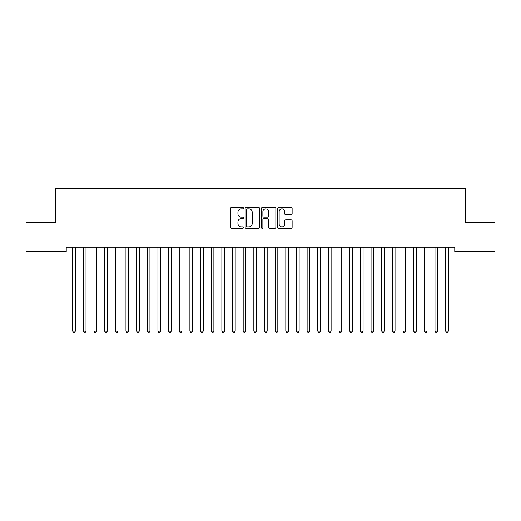 <?xml version="1.0" encoding="UTF-8"?>
<svg xmlns="http://www.w3.org/2000/svg" width="521" height="521" viewBox="0 0 521 521"><rect width="100%" height="100%" fill="white"/><g stroke="black" fill="none" stroke-linecap="round" stroke-linejoin="round"><path stroke-width="0.78" d="M243.45 208.133A0.729 0.729 0 0 0 242.714 207.404L231.604 207.404A1.049 1.049 0 0 0 230.556 208.446L230.556 227.273A1.049 1.049 0 0 0 231.604 228.322L242.714 228.322A0.729 0.729 0 0 0 243.45 227.592A0.729 0.729 0 0 0 242.714 226.856L241.282 226.856A3.347 3.347 0 0 1 237.934 223.509L237.934 221.939A3.347 3.347 0 0 1 241.282 218.592L242.714 218.592A0.729 0.729 0 0 0 243.45 217.863A0.729 0.729 0 0 0 242.714 217.127L241.282 217.127A3.347 3.347 0 0 1 237.934 213.779L237.934 212.216A3.347 3.347 0 0 1 241.282 208.869L242.714 208.869A0.729 0.729 0 0 0 243.45 208.133M291.07 214.776A1.049 1.049 0 0 0 292.118 213.727L292.118 208.446A1.049 1.049 0 0 0 291.07 207.404L278.728 207.404A1.049 1.049 0 0 0 277.68 208.446L277.68 227.273A1.049 1.049 0 0 0 278.728 228.322L291.07 228.322A1.049 1.049 0 0 0 292.118 227.273L292.118 220.897A1.049 1.049 0 0 0 291.07 219.849L285.788 219.849A1.049 1.049 0 0 0 284.74 220.897L284.74 224.063A2.8 2.8 0 0 1 281.946 226.856A2.8 2.8 0 0 1 279.145 224.063L279.145 211.663A2.8 2.8 0 0 1 281.946 208.869A2.8 2.8 0 0 1 284.74 211.663L284.74 213.727A1.049 1.049 0 0 0 285.788 214.776L291.07 214.776M454.774 247.169L66.226 247.169L66.226 251.428L26.05 251.428L26.05 222.656L55.571 222.656L55.571 188.556L465.429 188.556L465.429 222.656L494.95 222.656L494.95 251.428L454.774 251.428L454.774 247.169M259.582 208.446A1.049 1.049 0 0 0 258.54 207.404L246.199 207.404A1.049 1.049 0 0 0 245.15 208.446L245.15 227.273A1.049 1.049 0 0 0 246.199 228.322L258.54 228.322A1.049 1.049 0 0 0 259.582 227.273L259.582 208.446M262.46 207.404L274.801 207.404A1.049 1.049 0 0 1 275.85 208.446L275.85 227.273A1.049 1.049 0 0 1 274.801 228.322L269.52 228.322A1.049 1.049 0 0 1 268.478 227.273L268.478 219.641A1.049 1.049 0 0 0 267.429 218.592L263.926 218.592A1.049 1.049 0 0 0 262.877 219.641L262.877 227.592A0.729 0.729 0 0 1 262.148 228.322A0.729 0.729 0 0 1 261.418 227.592L261.418 208.446A1.049 1.049 0 0 1 262.46 207.404M247.345 208.869A0.729 0.729 0 0 0 246.615 209.598L246.615 226.127A0.729 0.729 0 0 0 247.345 226.856L248.862 226.856A3.347 3.347 0 0 0 252.21 223.509L252.21 212.216A3.347 3.347 0 0 0 248.862 208.869L247.345 208.869M268.478 211.715A2.8 2.8 0 0 0 265.677 208.921A2.8 2.8 0 0 0 262.877 211.715L262.877 216.085A1.049 1.049 0 0 0 263.926 217.127L267.429 217.127A1.049 1.049 0 0 0 268.478 216.085L268.478 211.715M72.536 247.169L72.595 247.325A1.068 1.068 -179.5 0 1 72.673 247.722L72.673 331.056L75.337 331.056L75.337 247.722A1.068 1.068 -179.5 0 1 75.415 247.325L75.48 247.169M75.337 331.056L74.536 332.444L73.474 332.444L72.673 331.056M83.191 247.169L83.256 247.325A1.068 1.068 -179.5 0 1 83.327 247.722L83.327 331.056L85.998 331.056L85.998 247.722A1.068 1.068 -179.5 0 1 86.069 247.325L86.134 247.169M85.998 331.056L85.197 332.444L84.128 332.444L83.327 331.056M93.845 247.169L93.91 247.325A1.068 1.068 -179.5 0 1 93.988 247.722L93.988 331.056L96.652 331.056L96.652 247.722A1.068 1.068 -179.5 0 1 96.73 247.325L96.789 247.169M96.652 331.056L95.851 332.444L94.789 332.444L93.988 331.056M104.506 247.169L104.565 247.325A1.068 1.068 -179.5 0 1 104.643 247.722L104.643 331.056L107.306 331.056L107.306 247.722A1.068 1.068 -179.5 0 1 107.385 247.325L107.45 247.169M107.306 331.056L106.512 332.444L105.444 332.444L104.643 331.056M115.161 247.169L115.226 247.325A1.068 1.068 -179.5 0 1 115.304 247.722L115.304 331.056L117.967 331.056L117.967 247.722A1.068 1.068 -179.5 0 1 118.039 247.325L118.104 247.169M117.967 331.056L117.166 332.444L116.098 332.444L115.304 331.056M125.815 247.169L125.88 247.325A1.068 1.068 -179.5 0 1 125.958 247.722L125.958 331.056L128.622 331.056L128.622 247.722A1.068 1.068 -179.5 0 1 128.7 247.325L128.759 247.169M128.622 331.056L127.821 332.444L126.759 332.444L125.958 331.056M136.476 247.169L136.535 247.325A1.068 1.068 -179.5 0 1 136.613 247.722L136.613 331.056L139.276 331.056L139.276 247.722A1.068 1.068 -179.5 0 1 139.354 247.325L139.42 247.169M139.276 331.056L138.482 332.444L137.414 332.444L136.613 331.056M147.13 247.169L147.196 247.325A1.068 1.068 -179.5 0 1 147.274 247.722L147.274 331.056L149.937 331.056L149.937 247.722A1.068 1.068 -179.5 0 1 150.015 247.325L150.074 247.169M149.937 331.056L149.136 332.444L148.068 332.444L147.274 331.056M157.791 247.169L157.85 247.325A1.068 1.068 -179.5 0 1 157.928 247.722L157.928 331.056L160.592 331.056L160.592 247.722A1.068 1.068 -179.5 0 1 160.67 247.325L160.735 247.169M160.592 331.056L159.791 332.444L158.729 332.444L157.928 331.056M168.446 247.169L168.511 247.325A1.068 1.068 -179.5 0 1 168.583 247.722L168.583 331.056L171.246 331.056L171.246 247.722A1.068 1.068 -179.5 0 1 171.324 247.325L171.389 247.169M171.246 331.056L170.452 332.444L169.384 332.444L168.583 331.056M179.1 247.169L179.165 247.325A1.068 1.068 -179.5 0 1 179.244 247.722L179.244 331.056L181.907 331.056L181.907 247.722A1.068 1.068 -179.5 0 1 181.985 247.325L182.044 247.169M181.907 331.056L181.106 332.444L180.038 332.444L179.244 331.056M189.761 247.169L189.82 247.325A1.068 1.068 -179.5 0 1 189.898 247.722L189.898 331.056L192.562 331.056L192.562 247.722A1.068 1.068 -179.5 0 1 192.64 247.325L192.705 247.169M192.562 331.056L191.761 332.444L190.699 332.444L189.898 331.056M200.416 247.169L200.481 247.325A1.068 1.068 -179.5 0 1 200.552 247.722L200.552 331.056L203.223 331.056L203.223 247.722A1.068 1.068 -179.5 0 1 203.294 247.325L203.359 247.169M203.223 331.056L202.422 332.444L201.353 332.444L200.552 331.056M211.07 247.169L211.135 247.325A1.068 1.068 -179.5 0 1 211.213 247.722L211.213 331.056L213.877 331.056L213.877 247.722A1.068 1.068 -179.5 0 1 213.955 247.325L214.014 247.169M213.877 331.056L213.076 332.444L212.014 332.444L211.213 331.056M221.731 247.169L221.79 247.325A1.068 1.068 -179.5 0 1 221.868 247.722L221.868 331.056L224.531 331.056L224.531 247.722A1.068 1.068 -179.5 0 1 224.61 247.325L224.675 247.169M224.531 331.056L223.737 332.444L222.669 332.444L221.868 331.056M232.386 247.169L232.451 247.325A1.068 1.068 -179.5 0 1 232.529 247.722L232.529 331.056L235.192 331.056L235.192 247.722A1.068 1.068 -179.5 0 1 235.264 247.325L235.329 247.169M235.192 331.056L234.391 332.444L233.323 332.444L232.529 331.056M243.04 247.169L243.105 247.325A1.068 1.068 -179.5 0 1 243.183 247.722L243.183 331.056L245.847 331.056L245.847 247.722A1.068 1.068 -179.5 0 1 245.925 247.325L245.984 247.169M245.847 331.056L245.046 332.444L243.984 332.444L243.183 331.056M253.701 247.169L253.76 247.325A1.068 1.068 -179.5 0 1 253.838 247.722L253.838 331.056L256.501 331.056L256.501 247.722A1.068 1.068 -179.5 0 1 256.579 247.325L256.645 247.169M256.501 331.056L255.707 332.444L254.639 332.444L253.838 331.056M264.355 247.169L264.421 247.325A1.068 1.068 -179.5 0 1 264.499 247.722L264.499 331.056L267.162 331.056L267.162 247.722A1.068 1.068 -179.5 0 1 267.24 247.325L267.299 247.169M267.162 331.056L266.361 332.444L265.293 332.444L264.499 331.056M275.016 247.169L275.075 247.325A1.068 1.068 -179.5 0 1 275.153 247.722L275.153 331.056L277.817 331.056L277.817 247.722A1.068 1.068 -179.5 0 1 277.895 247.325L277.96 247.169M277.817 331.056L277.016 332.444L275.954 332.444L275.153 331.056M285.671 247.169L285.736 247.325A1.068 1.068 -179.5 0 1 285.808 247.722L285.808 331.056L288.471 331.056L288.471 247.722A1.068 1.068 -179.5 0 1 288.549 247.325L288.614 247.169M288.471 331.056L287.677 332.444L286.609 332.444L285.808 331.056M296.325 247.169L296.39 247.325A1.068 1.068 -179.5 0 1 296.469 247.722L296.469 331.056L299.132 331.056L299.132 247.722A1.068 1.068 -179.5 0 1 299.21 247.325L299.269 247.169M299.132 331.056L298.331 332.444L297.263 332.444L296.469 331.056M306.986 247.169L307.045 247.325A1.068 1.068 -179.5 0 1 307.123 247.722L307.123 331.056L309.787 331.056L309.787 247.722A1.068 1.068 -179.5 0 1 309.865 247.325L309.93 247.169M309.787 331.056L308.986 332.444L307.924 332.444L307.123 331.056M317.641 247.169L317.706 247.325A1.068 1.068 -179.5 0 1 317.777 247.722L317.777 331.056L320.448 331.056L320.448 247.722A1.068 1.068 -179.5 0 1 320.519 247.325L320.584 247.169M320.448 331.056L319.647 332.444L318.578 332.444L317.777 331.056M328.295 247.169L328.36 247.325A1.068 1.068 -179.5 0 1 328.438 247.722L328.438 331.056L331.102 331.056L331.102 247.722A1.068 1.068 -179.5 0 1 331.18 247.325L331.239 247.169M331.102 331.056L330.301 332.444L329.239 332.444L328.438 331.056M338.956 247.169L339.015 247.325A1.068 1.068 -179.5 0 1 339.093 247.722L339.093 331.056L341.756 331.056L341.756 247.722A1.068 1.068 -179.5 0 1 341.835 247.325L341.9 247.169M341.756 331.056L340.962 332.444L339.894 332.444L339.093 331.056M349.611 247.169L349.676 247.325A1.068 1.068 -179.5 0 1 349.754 247.722L349.754 331.056L352.417 331.056L352.417 247.722A1.068 1.068 -179.5 0 1 352.489 247.325L352.554 247.169M352.417 331.056L351.616 332.444L350.548 332.444L349.754 331.056M360.265 247.169L360.33 247.325A1.068 1.068 -179.5 0 1 360.408 247.722L360.408 331.056L363.072 331.056L363.072 247.722A1.068 1.068 -179.5 0 1 363.15 247.325L363.209 247.169M363.072 331.056L362.271 332.444L361.209 332.444L360.408 331.056M370.926 247.169L370.985 247.325A1.068 1.068 -179.5 0 1 371.063 247.722L371.063 331.056L373.726 331.056L373.726 247.722A1.068 1.068 -179.5 0 1 373.804 247.325L373.87 247.169M373.726 331.056L372.932 332.444L371.864 332.444L371.063 331.056M381.58 247.169L381.646 247.325A1.068 1.068 -179.5 0 1 381.724 247.722L381.724 331.056L384.387 331.056L384.387 247.722A1.068 1.068 -179.5 0 1 384.465 247.325L384.524 247.169M384.387 331.056L383.586 332.444L382.518 332.444L381.724 331.056M392.241 247.169L392.3 247.325A1.068 1.068 -179.5 0 1 392.378 247.722L392.378 331.056L395.042 331.056L395.042 247.722A1.068 1.068 -179.5 0 1 395.12 247.325L395.185 247.169M395.042 331.056L394.241 332.444L393.179 332.444L392.378 331.056M402.896 247.169L402.961 247.325A1.068 1.068 -179.5 0 1 403.033 247.722L403.033 331.056L405.696 331.056L405.696 247.722A1.068 1.068 -179.5 0 1 405.774 247.325L405.839 247.169M405.696 331.056L404.902 332.444L403.834 332.444L403.033 331.056M413.55 247.169L413.615 247.325A1.068 1.068 -179.5 0 1 413.694 247.722L413.694 331.056L416.357 331.056L416.357 247.722A1.068 1.068 -179.5 0 1 416.435 247.325L416.494 247.169M416.357 331.056L415.556 332.444L414.488 332.444L413.694 331.056M424.211 247.169L424.27 247.325A1.068 1.068 -179.5 0 1 424.348 247.722L424.348 331.056L427.012 331.056L427.012 247.722A1.068 1.068 -179.5 0 1 427.09 247.325L427.155 247.169M427.012 331.056L426.211 332.444L425.149 332.444L424.348 331.056M434.866 247.169L434.931 247.325A1.068 1.068 -179.5 0 1 435.002 247.722L435.002 331.056L437.673 331.056L437.673 247.722A1.068 1.068 -179.5 0 1 437.744 247.325L437.809 247.169M437.673 331.056L436.872 332.444L435.803 332.444L435.002 331.056M445.52 247.169L445.585 247.325A1.068 1.068 -179.5 0 1 445.663 247.722L445.663 331.056L448.327 331.056L448.327 247.722A1.068 1.068 -179.5 0 1 448.405 247.325L448.464 247.169M448.327 331.056L447.526 332.444L446.464 332.444L445.663 331.056"/></g></svg>
